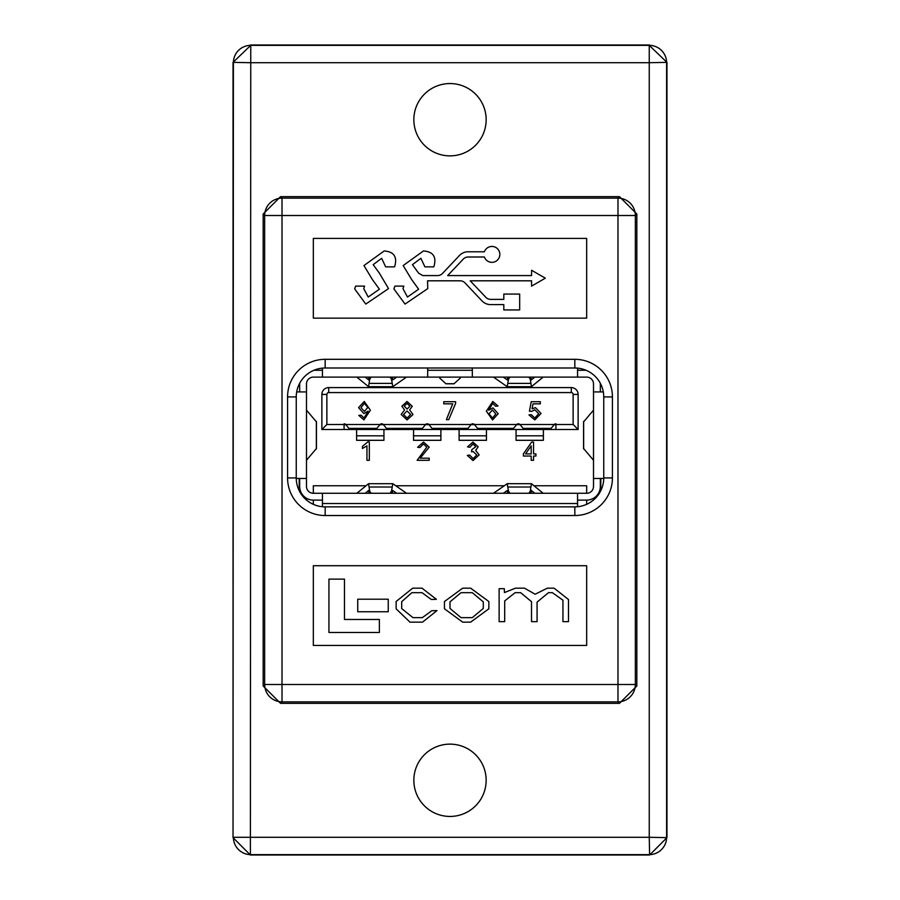 <?xml version="1.0" encoding="UTF-8"?>
<svg xmlns="http://www.w3.org/2000/svg" width="900" height="900" viewBox="0 0 900 900"><rect width="100%" height="100%" fill="white"/><g stroke="black" fill="none" stroke-linecap="round" stroke-linejoin="round"><path stroke-width="1.35" d="M600.334 478.474L600.334 486.45L600.334 478.474M600.334 391.916L600.334 383.94A13.669 13.669 0 0 0 600.322 383.254M600.334 491.569L600.334 486.45A13.669 13.669 0 0 1 586.665 500.108L577.564 500.108M474.424 424.507L516.69 424.507L513.562 428.355L477.551 428.355L474.424 424.507A2.272 2.272 0 0 0 471.139 424.507L468 428.355L432 428.355L428.861 424.507A2.272 2.272 0 0 0 425.576 424.507L422.449 428.355L386.438 428.355L383.31 424.507A2.272 2.272 0 0 0 380.025 424.507L376.886 428.355L348.851 428.355L345.724 424.507A2.272 2.272 0 0 0 344.081 423.81L344.081 429.502L321.874 429.502L326.869 424.507L344.081 424.507M519.975 424.507L554.276 424.507L551.149 428.355L523.114 428.355L519.975 424.507A2.272 2.272 0 0 0 516.69 424.507M321.874 429.502L321.874 394.425A6.829 6.829 0 0 1 328.702 387.585L571.298 387.585A6.829 6.829 0 0 1 578.126 394.425L578.126 429.502L555.919 429.502L555.919 423.81A2.272 2.272 0 0 0 554.276 424.507M555.919 424.507L573.131 424.507L573.131 394.425A1.834 1.834 0 0 0 571.298 392.58L328.702 392.58A1.834 1.834 0 0 0 326.869 394.425L326.869 424.507M345.724 424.507L380.025 424.507M383.31 424.507L425.576 424.507M428.861 424.507L471.139 424.507M593.505 498.285L593.505 500.017M306.495 500.017L306.495 498.285M299.666 491.569L299.666 486.45A13.669 13.669 0 0 0 313.335 500.108L322.436 500.108M299.666 478.474L299.666 486.45L299.666 478.474M299.678 383.254A13.669 13.669 0 0 0 299.666 383.94L299.666 391.916M578.126 429.502L573.131 424.507M555.919 429.502L344.081 429.502M593.505 478.474L593.505 383.94A6.829 6.829 0 0 0 586.665 377.111L313.335 377.111A6.829 6.829 0 0 0 306.495 383.94L306.495 486.45A6.829 6.829 0 0 0 313.335 493.279L586.665 493.279A6.829 6.829 0 0 0 593.505 486.45L593.505 478.474L603.754 478.474M583.65 448.571L593.505 460.249M593.505 410.141L583.65 421.819M503.28 377.111L507.274 379.89M530.966 377.111L531.394 379.879L534.791 377.111M507.308 379.879L507.746 377.111M543.161 377.111L531.428 386.696L530.314 379.271L528.874 377.111M509.94 377.111L508.5 379.238L507.195 386.696L493.504 377.123M531.428 386.696L507.195 386.696M322.436 370.271L313.92 370.271M427.68 370.271L472.32 370.271M586.08 370.271L577.564 370.271M396.72 493.279L392.726 490.5L392.254 493.279M369.034 493.279L368.606 490.511L365.209 493.279M356.839 493.279L368.572 483.694L369.686 491.119L371.126 493.279M390.06 493.279L391.5 491.141L392.805 483.694L406.496 493.267M368.572 483.694L392.805 483.694M472.32 367.999L472.32 377.111M577.564 368.123L577.564 377.111M322.436 493.279L322.436 506.723M427.68 377.111L427.68 367.999M322.436 368.123L322.436 377.111M577.564 493.279L577.564 506.723M296.246 478.474L306.495 478.474M296.685 391.916L306.495 391.916M593.505 391.916L603.315 391.916M528.874 493.279L530.314 491.119L531.428 483.694L543.161 493.267M493.504 493.279L507.274 483.66L531.428 483.694M507.195 483.694L508.5 491.141L509.94 493.279M534.791 493.279L531.394 490.511L530.966 493.279M507.746 493.279L507.24 490.511L503.28 493.279M371.126 377.111L369.686 379.271L368.572 386.696L356.839 377.123M406.496 377.111L392.726 386.73L368.572 386.696M392.805 386.696L391.5 379.238L390.06 377.111M365.209 377.111L368.606 379.879L369.034 377.111M392.254 377.111L392.76 379.879L396.72 377.111M439.751 377.111L439.774 378.169L445.984 383.749M460.249 377.111L439.751 377.134M454.016 383.749L460.226 378.169L460.249 377.134M316.35 421.819L306.495 410.141M306.495 460.249L316.35 448.571M313.335 500.108L313.335 504.315M366.03 485.764L313.335 485.764L313.335 493.279M586.665 504.315L586.665 500.108M533.97 485.764L586.665 485.764L586.665 493.279M504.236 485.764L395.764 485.764M600.795 478.474L600.795 490.68M299.205 478.474L299.205 490.68M459.113 429.502L459.113 440.314L486.45 440.314L486.45 435.814L459.113 435.814M486.45 429.502L486.45 435.814M516.06 429.502L516.06 440.314L543.386 440.314L543.386 435.814L516.06 435.814M543.386 429.502L543.386 435.814M413.55 429.502L413.55 440.314L440.887 440.314L440.887 429.502M356.614 429.502L356.614 440.314L383.94 440.314L383.94 429.502M381.668 423.81L381.668 424.654M518.332 423.81L518.332 424.654M369.326 441.844L369.326 460.305L366.952 460.305L366.952 445.871L362.452 448.47L362.452 446.344L367.897 441.844L369.326 441.844M429.199 458.179L429.199 460.305L417.127 460.305L426.825 447.12L423.45 443.981L419.963 447.525L417.6 447.277L423.506 442.08L429.199 447.142L420.199 458.179L429.199 458.179M475.673 450.416L479.126 454.905L473.051 460.541L467.303 455.411L469.665 455.096L473.13 458.651L476.764 454.984L473.152 451.553L471.555 451.789L471.814 449.662L475.819 446.726L472.995 443.981L469.901 447.289L467.539 446.873L472.939 442.08L478.181 446.782L475.673 450.416M535.928 453.915L535.928 456.053L533.565 456.053L533.565 460.305L531.191 460.305L531.191 456.053L523.384 456.053L523.384 453.915L531.619 442.08L533.565 442.08L533.565 453.915L535.928 453.915M525.577 453.915L531.191 453.915L531.191 445.838L525.577 453.915M368.077 411.165L363.836 413.55L358.571 407.61L364.23 401.479L370.395 410.209L363.892 419.929L358.808 415.373L361.17 415.204L364.039 418.039L368.077 411.165M364.399 411.412L367.796 407.452L364.444 403.369L360.934 407.621L364.399 411.412M409.646 409.905L412.999 414.529L407.093 419.929L401.164 414.461L404.584 409.961L401.873 406.204L407.048 401.479L412.29 406.26L409.646 409.905M407.093 409.05L409.928 406.26L407.059 403.369L404.246 406.136L407.093 409.05M407.093 418.039L410.636 414.517L407.048 410.94L403.537 414.473L407.093 418.039M455.603 401.715L455.603 403.414L448.729 419.692L446.366 419.692L452.723 403.841L443.767 403.841L443.767 401.715L455.603 401.715M488.678 410.265L492.986 407.869L498.195 413.719L492.581 419.929L486.36 411.176L492.806 401.479L497.959 406.012L495.596 406.204L492.66 403.369L488.678 410.265M492.514 418.039L495.832 413.933L492.435 409.995L488.97 413.82L492.514 418.039M533.002 403.841L532.058 408.814L535.455 407.632L541.035 413.483L534.814 419.929L528.964 414.9L531.326 414.731L534.847 418.039L538.661 413.741L534.836 409.759L531.574 411.412L529.436 411.165L531.225 401.715L540.326 401.715L540.326 403.841L533.002 403.841M499.838 254.385A7.931 7.931 0 0 0 484.414 251.775L468.101 251.775A11.869 11.869 0 0 0 459.495 255.476L442.429 273.51A6.626 6.626 0 0 1 437.614 275.58L422.786 275.58L418.624 273.173L412.425 264.679L420.885 258.3L424.89 266.861L433.822 266.861C436.804 256.984 433.339 251.685 423.428 250.965L403.178 265.556L411.728 279.697L418.635 289.192L407.464 297.045L402.964 288.596L403.819 286.11L394.886 286.11L393.919 288.9L405.034 304.076L427.77 288.596L427.545 280.811L460.147 280.811A6.626 6.626 0 0 1 464.963 282.881L482.029 300.915A11.869 11.869 0 0 0 490.646 304.616L503.809 304.616L503.809 309.938L519.671 309.938L519.671 294.064L503.809 294.064L503.809 299.385L490.646 299.385A6.626 6.626 0 0 1 485.831 297.315L470.216 280.811L531.574 280.811L531.574 286.132L545.321 278.19L531.574 270.259L531.574 275.58L447.671 275.58L463.298 259.076A6.626 6.626 0 0 1 468.101 257.006L484.414 257.006A7.931 7.931 0 0 0 499.838 254.385M413.843 119.711A36.157 36.157 0 0 1 450 83.554A36.157 36.157 0 0 1 486.157 119.711A36.157 36.157 0 0 1 450 155.869A36.157 36.157 0 0 1 413.843 119.711M413.843 780.289A36.157 36.157 0 0 1 450 744.131A36.157 36.157 0 0 1 486.157 780.289A36.157 36.157 0 0 1 450 816.446A36.157 36.157 0 0 1 413.843 780.289M586.665 318.139L586.665 238.41L313.335 238.41L313.335 318.139L586.665 318.139M313.335 645.435L586.665 645.435L586.665 565.717L313.335 565.717L313.335 645.435M666.967 62.359L649.249 62.708L649.249 45.36L666.967 62.359L666.967 837.641L649.609 855L250.391 855L233.032 837.641L233.393 62.708A17.359 17.359 -45 0 1 250.751 45.36L649.249 45.36A17.359 17.359 45 0 1 666.607 62.708L666.607 837.293A17.359 17.359 135 0 1 649.249 854.64L250.751 854.64A17.359 17.359 -135 0 1 233.393 837.293L649.249 837.293L649.249 62.708L250.751 62.708L250.391 855M233.032 62.359L250.751 45.36L250.751 62.708L233.032 62.359L233.032 837.641M649.609 45L250.391 45M636.829 685.991L636.829 214.009L635.344 215.505L635.344 684.495A17.359 17.359 135 0 1 617.985 701.854L282.015 701.854A17.359 17.359 -135 0 1 264.656 684.495L264.656 215.505A17.359 17.359 -45 0 1 282.015 198.146L617.985 198.146A17.359 17.359 45 0 1 635.344 215.505L282.015 215.505L282.015 684.495L617.985 684.495L617.985 198.146L619.47 196.661L280.53 196.661L282.015 198.146L282.015 215.505L264.656 215.505L263.171 214.009L263.171 685.991L264.656 684.495L282.015 684.495L282.015 701.854L280.53 703.339L619.47 703.339L617.985 701.854L617.985 684.495L635.344 684.495L636.829 685.991L619.47 703.339M280.53 703.339L263.171 685.991M263.171 214.009L280.53 196.661M619.47 196.661L636.829 214.009M287.572 477.923L296.246 477.923A28.924 28.924 0 0 0 325.17 506.858L574.83 506.858A28.924 28.924 0 0 0 603.754 477.923L603.754 396.923A28.924 28.924 0 0 0 574.83 367.999L325.17 367.999A28.924 28.924 0 0 0 296.246 396.923L296.246 477.923A28.924 28.924 0 0 0 325.17 506.858L325.17 515.531A37.609 37.609 0 0 1 287.572 477.923L287.572 396.923A37.609 37.609 0 0 1 325.17 359.314L574.83 359.314A37.609 37.609 0 0 1 612.428 396.923L612.428 477.923A37.609 37.609 0 0 1 574.83 515.531L325.17 515.531M365.794 304.076L388.53 288.596L379.384 273.173L373.185 264.679L381.645 258.3L385.65 266.861L394.582 266.861C397.564 256.984 394.099 251.685 384.188 250.965L363.949 265.556L372.499 279.697L379.395 289.192L368.224 297.045L363.724 288.596L364.579 286.11L355.646 286.11L354.679 288.9L365.794 304.076M328.939 579.116L328.939 632.475L379.361 632.475L379.361 619.459L344.464 619.459L344.464 579.116L328.939 579.116M357.739 599.209L357.739 611.752L388.249 611.752L388.249 599.209L357.739 599.209M470.621 588.161L462.679 588.161L444.442 601.538L444.442 608.783L462.679 622.159L470.621 622.159L488.858 608.783L488.858 601.538L470.621 588.161M483.289 608.456L483.289 601.864L472.309 592.684L460.991 592.684L450 601.864L450 608.456L460.991 617.636L472.309 617.636L483.289 608.456M499.129 588.679L499.129 621.641L504.686 621.641L504.686 600.952L515.092 592.684L520.661 592.684L531.517 601.673L531.517 621.641L537.075 621.641L537.075 602.123L548.46 592.684L552.398 592.684L562.939 600.188L562.939 621.641L568.496 621.641L568.496 599.535L554.085 588.161L547.358 588.161L535.14 594.236L524.464 588.161L515.486 588.161L504.428 592.56L504.304 588.679L499.129 588.679M431.831 610.717L422.325 617.636L412.954 617.636L401.704 608.591L401.704 601.673L411.851 592.684L422.066 592.684L431.246 599.467L436.421 599.344L421.999 588.161L412.695 588.161L396.146 601.47L396.146 608.85L409.984 622.159L422.516 622.159L436.995 610.594L431.831 610.717M583.65 421.425L583.65 448.965M530.674 383.389L508.084 383.389M531.293 386.696L507.353 386.696M369.326 487.001L391.916 487.001M368.707 483.694L392.647 483.694M577.564 503.527L322.436 503.527M531.293 483.694L507.353 483.694M530.674 487.001L508.084 487.001M508.286 493.279L508.5 491.141M530.314 491.119L530.505 493.279M391.5 491.141L391.714 493.279M369.495 493.279L369.686 491.119M368.707 386.696L392.647 386.696M369.326 383.389L391.916 383.389M391.714 377.111L391.5 379.238M369.686 379.271L369.495 377.111M508.5 379.238L508.286 377.111M530.505 377.111L530.314 379.271M454.207 383.749L445.793 383.749M316.35 421.425L316.35 448.965M578.126 394.425L573.131 394.425M571.298 392.58L571.298 387.585M328.702 392.58L328.702 387.585M326.869 394.425L321.874 394.425M413.55 435.814L440.887 435.814M356.614 435.814L383.94 435.814M555.919 424.654L554.153 424.654M520.11 424.654L516.566 424.654M474.548 424.654L471.004 424.654M428.996 424.654L425.452 424.654M383.434 424.654L379.89 424.654M345.848 424.654L344.081 424.654M649.609 855L649.249 837.293L666.967 837.641M574.83 515.531L574.83 506.858A28.924 28.924 0 0 0 603.754 477.923L612.428 477.923M325.17 359.314L325.17 367.999A28.924 28.924 0 0 0 296.246 396.923L287.572 396.923M612.428 396.923L603.754 396.923A28.924 28.924 0 0 0 574.83 367.999L574.83 359.314M583.56 421.616L583.56 448.774M454.118 383.794L445.882 383.794M316.44 421.616L316.44 448.774"/></g></svg>
